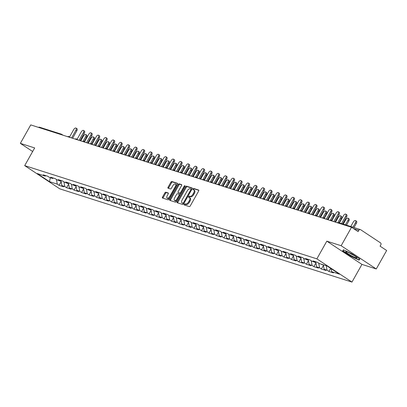 <?xml version="1.0" encoding="UTF-8"?>
<svg xmlns="http://www.w3.org/2000/svg" width="407" height="407" viewBox="0 0 407 407"><rect width="100%" height="100%" fill="white"/><g stroke="black" fill="none" stroke-linecap="round" stroke-linejoin="round"><path stroke-width="0.61" d="M184.315 204.309A0.672 0.336 -56.5 0 0 184.274 204.975A0.672 0.336 -56.5 0 0 184.315 204.996L189.326 206.593A0.956 0.483 -56.5 0 0 190.262 205.917L198.652 191.031A0.956 0.483 -56.5 0 0 198.708 190.084A0.956 0.483 -56.5 0 0 198.647 190.054L193.635 188.456A0.672 0.336 -56.5 0 0 192.979 188.929A0.672 0.336 -56.5 0 0 192.938 189.591A0.672 0.336 -56.5 0 0 192.984 189.611L193.63 189.82A3.063 1.542 -56.5 0 1 193.829 189.911A3.063 1.542 -56.5 0 1 193.651 192.949L192.949 194.19A3.063 1.542 -56.5 0 1 189.952 196.352L189.301 196.143A0.672 0.336 -56.5 0 0 188.645 196.617A0.672 0.336 -56.5 0 0 188.609 197.283A0.672 0.336 -56.5 0 0 188.65 197.303L189.301 197.512A3.063 1.542 -56.5 0 1 189.494 197.604A3.063 1.542 -56.5 0 1 189.316 200.636L188.619 201.877A3.063 1.542 -56.5 0 1 185.617 204.044L184.971 203.836A0.672 0.336 -56.5 0 0 184.315 204.309M189.494 197.604L190.196 198.067A3.063 1.542 -56.5 0 1 190.018 201.104L189.321 202.345A3.063 1.542 -56.5 0 1 186.32 204.507L185.673 204.299A0.672 0.336 -56.5 0 0 185.017 204.772A0.672 0.336 -56.5 0 0 184.88 205.174M198.84 190.354L194.337 188.919A0.672 0.336 -56.5 0 0 193.681 189.392A0.672 0.336 -56.5 0 0 193.549 189.794M193.829 189.911L194.531 190.379A3.063 1.542 -56.5 0 1 194.353 193.411L193.651 194.653A3.063 1.542 -56.5 0 1 190.654 196.815L190.003 196.612A0.672 0.336 -56.5 0 0 189.347 197.085A0.672 0.336 -56.5 0 0 189.214 197.481M165.807 192.211A0.956 0.483 -56.5 0 0 164.871 192.887L162.515 197.059A0.956 0.483 -56.5 0 0 162.459 198.011A0.956 0.483 -56.5 0 0 162.52 198.041L168.086 199.817A0.956 0.483 -56.5 0 0 169.022 199.14L177.411 184.254A0.956 0.483 -56.5 0 0 177.467 183.303A0.956 0.483 -56.5 0 0 177.406 183.277L171.84 181.502A0.956 0.483 -56.5 0 0 170.904 182.178L168.06 187.22A0.956 0.483 -56.5 0 0 168.005 188.171A0.956 0.483 -56.5 0 0 168.066 188.197L170.447 188.96A0.956 0.483 -56.5 0 0 171.383 188.283L172.792 185.78A2.559 1.287 -56.5 0 1 175.468 184.05A2.559 1.287 -56.5 0 1 175.315 186.584L169.795 196.383A2.559 1.287 -56.5 0 1 167.119 198.117A2.559 1.287 -56.5 0 1 167.272 195.579L168.193 193.946A0.956 0.483 -56.5 0 0 168.249 192.999A0.956 0.483 -56.5 0 0 168.188 192.969L165.807 192.211L166.509 192.674A0.956 0.483 -56.5 0 0 165.573 193.35L163.217 197.527A0.956 0.483 -56.5 0 0 163.029 198.199M326.826 241.158L361.94 264.392L376.256 268.961L341.142 245.726L326.826 241.158L316.86 258.852L24.695 165.624L34.666 147.934L20.35 143.366L30.744 124.913L351.541 227.274L358.104 231.619L358.867 230.27L353.464 228.551M341.142 245.726L351.541 227.274M177.177 201.74A0.956 0.483 -56.5 0 0 177.121 202.691A0.956 0.483 -56.5 0 0 177.182 202.717L182.748 204.492A0.956 0.483 -56.5 0 0 183.684 203.815L192.073 188.929A0.956 0.483 -56.5 0 0 192.129 187.983A0.956 0.483 -56.5 0 0 192.068 187.953L186.503 186.177A0.956 0.483 -56.5 0 0 185.567 186.854L177.177 201.74L177.879 202.208A0.956 0.483 -56.5 0 0 177.691 202.879M175.417 202.152L169.851 200.376A0.956 0.483 -56.5 0 1 169.79 200.351A0.956 0.483 -56.5 0 1 169.846 199.399L178.235 184.519A0.956 0.483 -56.5 0 1 179.172 183.842L181.553 184.6A0.956 0.483 -56.5 0 1 181.614 184.63A0.956 0.483 -56.5 0 1 181.558 185.577L178.159 191.616A0.956 0.483 -56.5 0 0 178.103 192.562A0.956 0.483 -56.5 0 0 178.164 192.592L179.741 193.096A0.956 0.483 -56.5 0 0 180.677 192.419L184.223 186.131A0.672 0.336 -56.5 0 1 184.92 185.678A0.672 0.336 -56.5 0 1 184.88 186.345L176.353 201.475A0.956 0.483 -56.5 0 1 175.417 202.152M316.86 258.852L351.969 282.087L59.809 188.858L24.695 165.624M61.157 181.685L59.096 185.338L63.66 186.793L61.833 185.587L60.953 180.53M59.096 185.338L57.27 184.132L49.466 181.639L37.246 173.555L45.055 176.043L43.228 174.837L47.792 176.292L49.618 177.498L52.549 178.434L50.722 177.228L55.286 178.683L57.112 179.889L60.043 180.825L58.216 179.619L62.78 181.074L64.606 182.28L67.537 183.216L65.71 182.01L70.274 183.465L72.1 184.671L75.03 185.607L73.204 184.402L77.768 185.857L79.594 187.062L82.524 187.998L80.698 186.793L85.261 188.248L87.088 189.453L90.018 190.39L88.192 189.184L92.755 190.639L94.582 191.845L97.512 192.781L95.686 191.575L100.249 193.03L102.076 194.236L105.006 195.172L103.18 193.966L107.743 195.421L109.569 196.627L112.5 197.563L110.673 196.357L115.237 197.812L117.063 199.018L119.994 199.954L118.167 198.748L122.731 200.203L124.557 201.409L127.488 202.345L125.661 201.139L130.225 202.594L132.051 203.8L134.976 204.736L133.155 203.531L137.719 204.986L139.545 206.191L142.47 207.127L140.649 205.922L145.213 207.377L147.034 208.582L149.964 209.519L148.143 208.313L152.706 209.768L154.528 210.974L157.458 211.91L155.637 210.704L160.2 212.159L162.022 213.365L164.952 214.301L163.131 213.095L167.694 214.55L169.516 215.756L172.446 216.692L170.625 215.486L175.188 216.941L177.009 218.147L179.94 219.083L178.118 217.877L182.682 219.332L184.503 220.538L187.434 221.474L185.612 220.268L190.176 221.723L191.997 222.929L194.928 223.865L193.106 222.66L197.67 224.115L199.491 225.32L202.421 226.256L200.6 225.051L205.164 226.506L206.985 227.711L209.915 228.648L208.094 227.442L212.658 228.897L214.479 230.103L217.409 231.039L215.583 229.833L220.151 231.288L221.973 232.494L224.903 233.43L223.077 232.224L227.64 233.679L229.467 234.885L232.397 235.821L230.571 234.615L235.134 236.07L236.96 237.276L239.891 238.212L238.064 237.006L242.628 238.461L244.454 239.667L247.385 240.603L245.558 239.397L250.122 240.852L251.948 242.058L254.879 242.994L253.052 241.789L257.616 243.244L259.442 244.449L262.373 245.385L260.546 244.18L265.11 245.635L266.936 246.84L269.866 247.777L268.04 246.571L272.604 248.026L274.43 249.232L277.36 250.168L275.534 248.962L280.097 250.417L281.924 251.623L284.854 252.559L283.028 251.353L287.591 252.808L289.418 254.014L292.348 254.95L290.522 253.744L295.085 255.199L296.912 256.405L299.842 257.341L298.016 256.135L302.579 257.59L304.405 258.796L307.336 259.732L305.509 258.526L310.073 259.981L311.899 261.187L314.83 262.123L313.003 260.918L317.567 262.373L319.393 263.578L327.203 266.071L339.418 274.155L331.613 271.667L331.084 268.645M330.616 268.33L328.876 271.418L333.44 272.873L331.613 271.667M328.876 271.418L327.05 270.212L324.12 269.276L323.346 264.84M323.438 265.374L321.382 269.027L325.946 270.482L324.12 269.276M321.382 269.027L319.556 267.821L316.626 266.885L315.746 261.833M315.944 262.983L313.889 266.636L318.452 268.091L316.626 266.885M313.889 266.636L312.062 265.43L309.132 264.494L308.252 259.442M308.45 260.592L306.395 264.245L310.958 265.7L309.132 264.494M306.395 264.245L304.568 263.039L301.638 262.103L300.758 257.051M300.956 258.201L298.901 261.854L303.464 263.309L301.638 262.103M298.901 261.854L297.074 260.648L294.144 259.712L293.264 254.66M293.462 255.81L291.407 259.463L295.97 260.918L294.144 259.712M291.407 259.463L289.581 258.257L286.65 257.321L285.77 252.269M285.968 253.419L283.913 257.071L288.477 258.526L286.65 257.321M283.913 257.071L282.087 255.866L279.156 254.93L278.276 249.878M278.474 251.027L276.419 254.68L280.983 256.135L279.156 254.93M276.419 254.68L274.593 253.475L271.662 252.538L270.782 247.487M270.981 248.636L268.925 252.289L273.489 253.744L271.662 252.538M268.925 252.289L267.099 251.083L264.168 250.147L263.288 245.095M263.492 246.245L261.431 249.898L265.995 251.353L264.168 250.147M261.431 249.898L259.605 248.692L256.675 247.756L255.794 242.704M255.998 243.854L253.937 247.507L258.501 248.962L256.675 247.756M253.937 247.507L252.111 246.301L249.181 245.365L248.301 240.313M248.504 241.463L246.444 245.116L251.007 246.571L249.181 245.365M246.444 245.116L244.617 243.91L241.687 242.974L240.807 237.922M241.01 239.072L238.95 242.725L243.513 244.18L241.687 242.974M238.95 242.725L237.123 241.519L234.193 240.583L233.313 235.531M233.516 236.681L231.456 240.334L236.019 241.789L234.193 240.583M231.456 240.334L229.629 239.128L226.699 238.192L225.819 233.14M226.022 234.29L223.962 237.942L228.525 239.397L226.699 238.192M223.962 237.942L222.136 236.737L219.205 235.801L218.325 230.749M218.528 231.898L216.468 235.551L221.032 237.006L219.205 235.801M216.468 235.551L214.642 234.346L211.711 233.409L210.831 228.358M211.035 229.507L208.974 233.16L213.538 234.615L211.711 233.409M208.974 233.16L207.148 231.954L204.217 231.018L203.337 225.966M203.541 227.116L201.48 230.769L206.044 232.224L204.217 231.018M201.48 230.769L199.654 229.563L196.723 228.627L195.843 223.575M196.047 224.725L193.986 228.378L198.55 229.833L196.723 228.627M193.986 228.378L192.16 227.172L189.23 226.236L188.349 221.184M188.553 222.334L186.492 225.987L191.056 227.442L189.23 226.236M186.492 225.987L184.666 224.781L181.736 223.845L180.856 218.793M181.059 219.943L178.999 223.596L183.562 225.051L181.736 223.845M178.999 223.596L177.172 222.39L174.242 221.454L173.362 216.402M173.565 217.552L171.505 221.205L176.068 222.66L174.242 221.454M171.505 221.205L169.678 219.999L166.748 219.063L165.868 214.011M166.071 215.161L164.011 218.813L168.574 220.268L166.748 219.063M164.011 218.813L162.184 217.608L159.254 216.672L158.374 211.62M158.577 212.769L156.517 216.422L161.08 217.877L159.254 216.672M156.517 216.422L154.691 215.217L151.76 214.28L150.88 209.229M151.083 210.378L149.023 214.031L153.587 215.486L151.76 214.28M149.023 214.031L147.197 212.825L144.266 211.889L143.386 206.837M143.59 207.987L141.529 211.64L146.093 213.095L144.266 211.889M141.529 211.64L139.703 210.434L136.772 209.498L135.892 204.446M136.096 205.596L134.035 209.249L138.599 210.704L136.772 209.498M134.035 209.249L132.209 208.043L129.278 207.107L128.398 202.05M128.602 203.205L126.541 206.858L131.105 208.313L129.278 207.107M126.541 206.858L124.715 205.652L121.785 204.716L120.904 199.659M121.108 200.814L119.048 204.467L123.611 205.922L121.785 204.716M119.048 204.467L117.221 203.261L114.291 202.325L113.411 197.268M113.614 198.423L111.554 202.076L116.117 203.531L114.291 202.325M111.554 202.076L109.727 200.87L106.797 199.934L105.917 194.877M106.12 196.032L104.06 199.684L108.623 201.139L106.797 199.934M104.06 199.684L102.233 198.479L99.303 197.543L98.423 192.486M98.626 193.64L96.566 197.293L101.129 198.748L99.303 197.543M96.566 197.293L94.739 196.088L91.809 195.151L90.929 190.094M91.132 191.249L89.072 194.902L93.635 196.357L91.809 195.151M89.072 194.902L87.246 193.696L84.315 192.76L83.435 187.703M83.639 188.858L81.578 192.511L86.142 193.966L84.315 192.76M81.578 192.511L79.752 191.305L76.821 190.369L75.941 185.312M76.145 186.467L74.084 190.12L78.648 191.575L76.821 190.369M74.084 190.12L72.258 188.914L69.327 187.978L68.447 182.921M68.651 184.076L66.59 187.729L71.154 189.184L69.327 187.978M66.59 187.729L64.764 186.523L61.833 185.587M53.526 178.124L52.549 178.434M64.764 186.523L63.955 181.853M61.019 180.515L60.043 180.825M72.258 188.914L71.449 184.244M68.513 182.906L67.537 183.216M79.752 191.305L78.943 186.635M76.007 185.297L75.03 185.607M87.246 193.696L86.432 189.026M83.501 187.688L82.524 187.998M94.739 196.088L93.925 191.417M90.995 190.079L90.018 190.39M102.233 198.479L101.419 193.808M98.489 192.47L97.512 192.781M109.727 200.87L108.913 196.199M105.983 194.861L105.006 195.172M117.221 203.261L116.407 198.591M113.477 197.253L112.5 197.563M124.715 205.652L123.901 200.982M120.971 199.644L119.994 199.954M132.209 208.043L131.395 203.373M128.464 202.035L127.488 202.345M139.703 210.434L138.889 205.764M135.958 204.426L134.976 204.736M147.197 212.825L146.383 208.155M143.452 206.817L142.47 207.127M154.691 215.217L153.877 210.546M150.946 209.208L149.964 209.519M162.184 217.608L161.37 212.937M158.44 211.599L157.458 211.91M169.678 219.999L168.864 215.328M165.934 213.99L164.952 214.301M177.172 222.39L176.358 217.72M173.428 216.382L172.446 216.692M184.666 224.781L183.852 220.111M180.922 218.773L179.94 219.083M192.16 227.172L191.346 222.502M188.416 221.164L187.434 221.474M199.654 229.563L198.84 224.893M195.909 223.555L194.928 223.865M207.148 231.954L206.334 227.284M203.403 225.946L202.421 226.256M214.642 234.346L213.828 229.675M210.892 228.337L209.915 228.648M222.136 236.737L221.322 232.066M218.386 230.728L217.409 231.039M229.629 239.128L228.815 234.457M225.88 233.119L224.903 233.43M237.123 241.519L236.309 236.849M233.374 235.511L232.397 235.821M244.617 243.91L243.803 239.24M240.868 237.902L239.891 238.212M252.111 246.301L251.297 241.631M248.362 240.293L247.385 240.603M259.605 248.692L258.791 244.022M255.855 242.684L254.879 242.994M267.099 251.083L266.285 246.413M263.349 245.075L262.373 245.385M274.593 253.475L273.779 248.804M270.843 247.466L269.866 247.777M282.087 255.866L281.273 251.195M278.337 249.857L277.36 250.168M289.581 258.257L288.767 253.586M285.831 252.248L284.854 252.559M297.074 260.648L296.26 255.978M293.325 254.64L292.348 254.95M304.568 263.039L303.754 258.369M300.819 257.031L299.842 257.341M312.062 265.43L311.248 260.76M308.313 259.422L307.336 259.732M319.556 267.821L318.742 263.151M315.807 261.813L314.83 262.123M327.05 270.212L326.277 265.776M376.256 268.961L386.65 250.508L380.082 246.164L380.845 244.816A1.46 1.252 107.7 0 0 380.504 242.857L360.633 229.706A1.46 1.252 107.7 0 0 358.867 230.27M20.35 143.366L32.652 151.506M38.533 127.401A1.46 1.252 -72.3 0 1 39.571 127.218L61.33 134.162A1.46 1.252 -72.3 0 1 61.599 134.29A1.46 0.733 123.5 0 1 61.691 134.335A1.46 0.733 123.5 0 1 61.9 134.854M361.94 264.392L351.969 282.087M46.032 175.732L45.055 176.043M57.27 184.132L56.461 179.462M49.466 181.639L50.32 177.727M359.076 260.144L359.803 259.035L351.979 253.856L343.427 249.791L342.704 250.9L350.529 256.074L359.076 260.144L359.727 258.989M192.262 188.258L187.205 186.645A0.956 0.483 -56.5 0 0 186.269 187.322L177.879 202.208M182.88 203.169A0.672 0.336 -56.5 0 0 183.537 202.696L190.903 189.631A0.672 0.336 -56.5 0 0 190.939 188.965A0.672 0.336 -56.5 0 0 190.898 188.945L190.211 188.731A3.063 1.542 -56.5 0 0 187.215 190.893L182.183 199.827A3.063 1.542 -56.5 0 0 182 202.859A3.063 1.542 -56.5 0 0 182.199 202.951L183.582 203.637A0.672 0.336 -56.5 0 0 183.806 203.607M191.722 189.555A0.672 0.336 -56.5 0 0 191.641 189.433A0.672 0.336 -56.5 0 0 191.6 189.413L190.975 189.001M182.54 203.179A3.063 1.542 -56.5 0 0 182.702 203.322A3.063 1.542 -56.5 0 0 182.901 203.419L182.199 202.951M183.582 203.637L182.901 203.419M181.746 184.9L179.874 184.305A0.956 0.483 -56.5 0 0 178.938 184.982L170.548 199.868A0.956 0.483 -56.5 0 0 170.36 200.539M178.754 192.979A0.956 0.483 -56.5 0 0 178.805 193.025A0.956 0.483 -56.5 0 0 178.866 193.055L180.443 193.559A0.956 0.483 -56.5 0 0 180.876 193.447M174.628 197.878A2.559 1.287 -56.5 0 0 174.476 200.412A2.559 1.287 -56.5 0 0 177.152 198.682L179.095 195.228A0.956 0.483 -56.5 0 0 179.151 194.281A0.956 0.483 -56.5 0 0 179.09 194.251L177.508 193.747A0.956 0.483 -56.5 0 0 176.572 194.424L174.628 197.878M174.476 200.412L175.178 200.88A2.559 1.287 -56.5 0 0 177.091 200.168M179.986 195.029A0.956 0.483 -56.5 0 0 179.853 194.744A0.956 0.483 -56.5 0 0 179.792 194.719L179.202 194.327M168.381 193.274L166.509 192.674M167.119 198.117L167.821 198.58A2.559 1.287 -56.5 0 0 169.739 197.868M176.465 185.933A2.559 1.287 -56.5 0 0 176.17 184.513L175.468 184.05M177.6 183.577L172.543 181.965A0.956 0.483 -56.5 0 0 171.606 182.641L168.763 187.688A0.956 0.483 -56.5 0 0 168.574 188.36M359.549 258.867L358.928 259.814L350.529 256.074M355.56 220.604L356.471 221.21A2.193 1.104 123.5 0 1 356.344 223.382L355.428 222.777A2.193 1.104 -56.5 0 0 355.56 220.604A2.193 1.104 -56.5 0 0 353.266 222.09L350.773 226.516M352.935 227.208L355.428 222.777M353.998 227.544L356.344 223.382M345.797 214.148L346.708 214.748A2.193 1.104 123.5 0 1 346.581 216.921L345.67 216.321A2.193 1.104 -56.5 0 0 345.797 214.148A2.193 1.104 -56.5 0 0 343.508 215.629L339.413 222.894M346.581 216.921L342.638 223.921M345.67 216.321L341.575 223.58M355.911 257.819A6.334 0.773 -150.6 0 0 356.817 257.692A6.334 0.773 -150.6 0 0 352.594 254.624A6.334 0.773 -150.6 0 0 346.784 251.775A6.334 0.773 -150.6 0 0 346.036 251.618A6.334 0.773 -150.6 0 0 348.987 254.294A6.334 0.773 -150.6 0 0 355.911 257.819M343.615 249.878L343.065 250.854L343.681 249.908M350.646 255.876L343.065 250.854M349.547 252.971A4.335 0.529 -150.6 0 0 353.846 255.387M348.066 218.213L348.977 218.818A2.193 1.104 123.5 0 1 348.85 220.991L347.934 220.385A2.193 1.104 -56.5 0 0 348.066 218.213A2.193 1.104 -56.5 0 0 345.772 219.699L343.279 224.125M345.441 224.817L347.934 220.385M320.996 264.092A3.215 2.752 -72.3 0 0 321.698 264.453L323.372 264.988A3.215 2.752 -72.3 0 1 322.843 264.682M346.505 225.152L348.85 220.991M340.573 215.822L341.483 216.427A2.193 1.104 123.5 0 1 341.356 218.6L340.44 217.994A2.193 1.104 -56.5 0 0 340.573 215.822A2.193 1.104 -56.5 0 0 338.278 217.307L335.541 222.171M315.847 262.413A3.215 2.752 -72.3 0 1 315.4 261.94M337.851 222.598L340.44 217.994M313.502 261.701A3.215 2.752 -72.3 0 0 314.204 262.062L315.878 262.596A3.215 2.752 -72.3 0 1 315.069 262.047M339.011 222.761L341.356 218.6M333.079 213.431L333.989 214.036A2.193 1.104 123.5 0 1 333.862 216.209L332.946 215.603A2.193 1.104 -56.5 0 0 333.079 213.431A2.193 1.104 -56.5 0 0 330.784 214.916L328.047 219.78M308.353 260.022A3.215 2.752 -72.3 0 1 307.906 259.549M330.357 220.207L332.946 215.603M306.008 259.31A3.215 2.752 -72.3 0 0 306.71 259.671L308.384 260.205A3.215 2.752 -72.3 0 1 307.575 259.656M331.374 220.37A1.46 0.733 123.5 0 1 331.471 220.416L333.862 216.209M325.585 211.04L326.495 211.645A2.193 1.104 123.5 0 1 326.368 213.817L325.452 213.212A2.193 1.104 -56.5 0 0 325.585 211.04A2.193 1.104 -56.5 0 0 323.29 212.525L320.553 217.389M300.859 257.631A3.215 2.752 -72.3 0 1 300.412 257.158M322.863 217.816L325.452 213.212M298.514 256.919A3.215 2.752 -72.3 0 0 299.216 257.28L300.89 257.814A3.215 2.752 -72.3 0 1 300.081 257.265M323.992 218.035L326.368 213.817M318.091 208.649L319.002 209.254A2.193 1.104 123.5 0 1 318.874 211.426L317.959 210.821A2.193 1.104 -56.5 0 0 318.091 208.649A2.193 1.104 -56.5 0 0 315.796 210.134L313.059 214.998M293.366 255.24A3.215 2.752 -72.3 0 1 292.918 254.767M315.369 215.425L317.959 210.821M291.02 254.528A3.215 2.752 -72.3 0 0 291.722 254.889L293.396 255.423A3.215 2.752 -72.3 0 1 292.587 254.874M316.387 215.588A1.46 0.733 123.5 0 1 316.483 215.634L318.874 211.426M338.303 211.757L339.214 212.357A2.193 1.104 123.5 0 1 339.087 214.53L338.176 213.929A2.193 1.104 -56.5 0 0 338.303 211.757A2.193 1.104 -56.5 0 0 336.014 213.237L331.832 220.655M339.087 214.53L334.9 221.968M338.176 213.929L333.837 221.627M330.81 209.366L331.72 209.966A2.193 1.104 123.5 0 1 331.593 212.139L330.682 211.538A2.193 1.104 -56.5 0 0 330.81 209.366A2.193 1.104 -56.5 0 0 328.52 210.846L324.338 218.264M331.593 212.139L327.406 219.577M330.682 211.538L326.343 219.236M323.316 206.975L324.226 207.575A2.193 1.104 123.5 0 1 324.099 209.747L323.189 209.147A2.193 1.104 -56.5 0 0 323.316 206.975A2.193 1.104 -56.5 0 0 321.026 208.455L316.844 215.873M324.099 209.747L319.912 217.185M323.189 209.147L318.849 216.845M315.822 204.584L316.732 205.184A2.193 1.104 123.5 0 1 316.605 207.356L315.695 206.756A2.193 1.104 -56.5 0 0 315.822 204.584A2.193 1.104 -56.5 0 0 313.532 206.064L309.351 213.482M316.605 207.356L312.418 214.794M315.695 206.756L311.355 214.453M308.328 202.193L309.244 202.793A2.193 1.104 123.5 0 1 309.111 204.965L308.201 204.365A2.193 1.104 -56.5 0 0 308.328 202.193A2.193 1.104 -56.5 0 0 306.039 203.673L301.857 211.091M309.111 204.965L304.924 212.403M308.201 204.365L303.861 212.062M310.597 206.257L311.508 206.863A2.193 1.104 123.5 0 1 311.38 209.035L310.465 208.43A2.193 1.104 -56.5 0 0 310.597 206.257A2.193 1.104 -56.5 0 0 308.303 207.743L305.565 212.607M285.872 252.849A3.215 2.752 -72.3 0 1 285.424 252.376M307.875 213.034L310.465 208.43M283.526 252.137A3.215 2.752 -72.3 0 0 284.228 252.498L285.902 253.032A3.215 2.752 -72.3 0 1 285.093 252.482M309.005 213.253L311.38 209.035M300.834 199.801L301.75 200.402A2.193 1.104 123.5 0 1 301.618 202.574L300.707 201.974A2.193 1.104 -56.5 0 0 300.834 199.801A2.193 1.104 -56.5 0 0 298.545 201.282L294.363 208.699M301.618 202.574L297.431 210.012M300.707 201.974L296.367 209.671M303.103 203.866L304.014 204.472A2.193 1.104 123.5 0 1 303.887 206.644L302.971 206.039A2.193 1.104 -56.5 0 0 303.103 203.866A2.193 1.104 -56.5 0 0 300.809 205.352L298.072 210.216M278.378 250.458A3.215 2.752 -72.3 0 1 277.93 249.984M300.381 210.643L302.971 206.039M276.032 249.745A3.215 2.752 -72.3 0 0 276.735 250.107L278.408 250.641A3.215 2.752 -72.3 0 1 277.599 250.091M301.511 210.862L303.887 206.644M293.34 197.41L294.256 198.011A2.193 1.104 123.5 0 1 294.124 200.183L293.213 199.583A2.193 1.104 -56.5 0 0 293.34 197.41A2.193 1.104 -56.5 0 0 291.051 198.891L286.869 206.308M294.124 200.183L289.937 207.621M293.213 199.583L288.873 207.28M295.609 201.475L296.52 202.081A2.193 1.104 123.5 0 1 296.393 204.253L295.477 203.648A2.193 1.104 -56.5 0 0 295.609 201.475A2.193 1.104 -56.5 0 0 293.315 202.961L290.578 207.824M270.884 248.067A3.215 2.752 -72.3 0 1 270.436 247.593M292.887 208.252L295.477 203.648M268.539 247.354A3.215 2.752 -72.3 0 0 269.241 247.715L270.914 248.25A3.215 2.752 -72.3 0 1 270.106 247.7M293.905 208.415A1.46 0.733 123.5 0 1 294.002 208.46L296.393 204.253M285.846 195.019L286.762 195.619A2.193 1.104 123.5 0 1 286.63 197.792L285.719 197.192A2.193 1.104 -56.5 0 0 285.846 195.019A2.193 1.104 -56.5 0 0 283.557 196.5L279.375 203.917M286.63 197.792L282.443 205.23M285.719 197.192L281.379 204.889M288.115 199.084L289.026 199.689A2.193 1.104 123.5 0 1 288.899 201.862L287.983 201.256A2.193 1.104 -56.5 0 0 288.115 199.084A2.193 1.104 -56.5 0 0 285.821 200.57L283.084 205.433M263.39 245.675A3.215 2.752 -72.3 0 1 262.942 245.202M285.393 205.861L287.983 201.256M261.045 244.963A3.215 2.752 -72.3 0 0 261.747 245.324L263.421 245.859A3.215 2.752 -72.3 0 1 262.617 245.309M286.523 206.079L288.899 201.862M278.352 192.628L279.268 193.228A2.193 1.104 123.5 0 1 279.136 195.401L278.225 194.8A2.193 1.104 -56.5 0 0 278.352 192.628A2.193 1.104 -56.5 0 0 276.063 194.108L271.881 201.526M279.136 195.401L274.949 202.839M278.225 194.8L273.886 202.498M280.621 196.693L281.532 197.298A2.193 1.104 123.5 0 1 281.405 199.471L280.489 198.865A2.193 1.104 -56.5 0 0 280.621 196.693A2.193 1.104 -56.5 0 0 278.327 198.178L275.59 203.042M255.896 243.284A3.215 2.752 -72.3 0 1 255.448 242.811M277.9 203.469L280.489 198.865M253.551 242.572A3.215 2.752 -72.3 0 0 254.253 242.933L255.927 243.467A3.215 2.752 -72.3 0 1 255.123 242.918M278.917 203.632A1.46 0.733 123.5 0 1 279.014 203.678L281.405 199.471M270.858 190.237L271.774 190.837A2.193 1.104 123.5 0 1 271.642 193.01L270.731 192.409A2.193 1.104 -56.5 0 0 270.858 190.237A2.193 1.104 -56.5 0 0 268.569 191.717L264.387 199.135M271.642 193.01L267.455 200.448M270.731 192.409L266.392 200.107M273.128 194.302L274.038 194.907A2.193 1.104 123.5 0 1 273.911 197.08L272.995 196.474A2.193 1.104 -56.5 0 0 273.128 194.302A2.193 1.104 -56.5 0 0 270.833 195.787L268.096 200.651M248.402 240.893A3.215 2.752 -72.3 0 1 247.955 240.42M270.406 201.078L272.995 196.474M246.057 240.181A3.215 2.752 -72.3 0 0 246.759 240.542L248.433 241.076A3.215 2.752 -72.3 0 1 247.629 240.527M271.535 201.297L273.911 197.08M263.365 187.846L264.28 188.446A2.193 1.104 123.5 0 1 264.148 190.618L263.237 190.018A2.193 1.104 -56.5 0 0 263.365 187.846A2.193 1.104 -56.5 0 0 261.075 189.326L256.893 196.744M264.148 190.618L259.961 198.056M263.237 190.018L258.898 197.716M265.634 191.911L266.544 192.516A2.193 1.104 123.5 0 1 266.417 194.688L265.501 194.083A2.193 1.104 -56.5 0 0 265.634 191.911A2.193 1.104 -56.5 0 0 263.339 193.396L260.602 198.26M240.908 238.502A3.215 2.752 -72.3 0 1 240.461 238.029M262.912 198.687L265.501 194.083M238.563 237.79A3.215 2.752 -72.3 0 0 239.265 238.151L240.939 238.685A3.215 2.752 -72.3 0 1 240.135 238.136M264.041 198.906L266.417 194.688M255.871 185.455L256.786 186.055A2.193 1.104 123.5 0 1 256.654 188.227L255.744 187.627A2.193 1.104 -56.5 0 0 255.871 185.455A2.193 1.104 -56.5 0 0 253.581 186.935L249.399 194.353M256.654 188.227L252.467 195.665M255.744 187.627L251.404 195.324M258.14 189.52L259.05 190.125A2.193 1.104 123.5 0 1 258.923 192.297L258.007 191.692A2.193 1.104 -56.5 0 0 258.14 189.52A2.193 1.104 -56.5 0 0 255.845 191.005L253.108 195.869M233.415 236.111A3.215 2.752 -72.3 0 1 232.967 235.638M255.418 196.296L258.007 191.692M231.069 235.399A3.215 2.752 -72.3 0 0 231.771 235.76L233.445 236.294A3.215 2.752 -72.3 0 1 232.641 235.745M256.435 196.459A1.46 0.733 123.5 0 1 256.532 196.505L258.923 192.297M248.377 183.064L249.293 183.664A2.193 1.104 123.5 0 1 249.16 185.836L248.25 185.236A2.193 1.104 -56.5 0 0 248.377 183.064A2.193 1.104 -56.5 0 0 246.087 184.544L241.906 191.962M249.16 185.836L244.973 193.274M248.25 185.236L243.91 192.933M250.646 187.128L251.557 187.734A2.193 1.104 123.5 0 1 251.429 189.906L250.514 189.301A2.193 1.104 -56.5 0 0 250.646 187.128A2.193 1.104 -56.5 0 0 248.351 188.614L245.614 193.478M225.921 233.72A3.215 2.752 -72.3 0 1 225.473 233.247M247.924 193.905L250.514 189.301M223.575 233.008A3.215 2.752 -72.3 0 0 224.277 233.369L225.951 233.903A3.215 2.752 -72.3 0 1 225.147 233.353M249.053 194.124L251.429 189.906M240.883 180.672L241.799 181.273A2.193 1.104 123.5 0 1 241.666 183.445L240.756 182.845A2.193 1.104 -56.5 0 0 240.883 180.672A2.193 1.104 -56.5 0 0 238.594 182.153L234.412 189.57M241.666 183.445L237.479 190.883M240.756 182.845L236.416 190.542M243.152 184.737L244.063 185.343A2.193 1.104 123.5 0 1 243.935 187.515L243.02 186.91A2.193 1.104 -56.5 0 0 243.152 184.737A2.193 1.104 -56.5 0 0 240.863 186.223L238.12 191.087M218.427 231.329A3.215 2.752 -72.3 0 1 217.979 230.855M240.43 191.514L243.02 186.91M216.081 230.616A3.215 2.752 -72.3 0 0 216.783 230.978L218.457 231.512A3.215 2.752 -72.3 0 1 217.653 230.962M241.448 191.677A1.46 0.733 123.5 0 1 241.544 191.722L243.935 187.515M233.389 178.281L234.305 178.882A2.193 1.104 123.5 0 1 234.173 181.054L233.262 180.454A2.193 1.104 -56.5 0 0 233.389 178.281A2.193 1.104 -56.5 0 0 231.1 179.762L226.918 187.179M234.173 181.054L229.986 188.487M233.262 180.454L228.922 188.151M235.658 182.346L236.569 182.952A2.193 1.104 123.5 0 1 236.442 185.124L235.526 184.519A2.193 1.104 -56.5 0 0 235.658 182.346A2.193 1.104 -56.5 0 0 233.369 183.832L230.627 188.695M210.933 228.938A3.215 2.752 -72.3 0 1 210.485 228.464M232.936 189.123L235.526 184.519M208.588 228.225A3.215 2.752 -72.3 0 0 209.29 228.586L210.963 229.121A3.215 2.752 -72.3 0 1 210.16 228.571M234.066 189.341L236.442 185.124M225.895 175.89L226.811 176.49A2.193 1.104 123.5 0 1 226.679 178.663L225.768 178.062A2.193 1.104 -56.5 0 0 225.895 175.89A2.193 1.104 -56.5 0 0 223.606 177.371L219.424 184.788M226.679 178.663L222.492 186.096M225.768 178.062L221.428 185.76M228.164 179.955L229.075 180.56A2.193 1.104 123.5 0 1 228.948 182.733L228.032 182.127A2.193 1.104 -56.5 0 0 228.164 179.955A2.193 1.104 -56.5 0 0 225.875 181.441L223.133 186.304M203.439 226.546A3.215 2.752 -72.3 0 1 202.991 226.073M225.442 186.732L228.032 182.127M201.094 225.834A3.215 2.752 -72.3 0 0 201.796 226.195L203.469 226.73A3.215 2.752 -72.3 0 1 202.666 226.18M226.572 186.95L228.948 182.733M218.401 173.499L219.317 174.099A2.193 1.104 123.5 0 1 219.185 176.272L218.274 175.671A2.193 1.104 -56.5 0 0 218.401 173.499A2.193 1.104 -56.5 0 0 216.112 174.979L211.93 182.397M219.185 176.272L214.998 183.705M218.274 175.671L213.934 183.369M220.67 177.564L221.581 178.169A2.193 1.104 123.5 0 1 221.454 180.342L220.538 179.736A2.193 1.104 -56.5 0 0 220.67 177.564A2.193 1.104 -56.5 0 0 218.381 179.049L215.639 183.913M195.945 224.155A3.215 2.752 -72.3 0 1 195.497 223.682M217.948 184.34L220.538 179.736M193.6 223.443A3.215 2.752 -72.3 0 0 194.302 223.804L195.976 224.338A3.215 2.752 -72.3 0 1 195.172 223.789M218.966 184.503A1.46 0.733 123.5 0 1 219.063 184.549L221.454 180.342M210.907 171.108L211.823 171.708A2.193 1.104 123.5 0 1 211.691 173.881L210.78 173.28A2.193 1.104 -56.5 0 0 210.907 171.108A2.193 1.104 -56.5 0 0 208.618 172.588L204.436 180.006M211.691 173.881L207.504 181.313M210.78 173.28L206.441 180.978M213.176 175.173L214.087 175.778A2.193 1.104 123.5 0 1 213.96 177.951L213.044 177.345A2.193 1.104 -56.5 0 0 213.176 175.173A2.193 1.104 -56.5 0 0 210.887 176.658L208.145 181.522M188.451 221.764A3.215 2.752 -72.3 0 1 188.003 221.291M210.455 181.949L213.044 177.345M186.106 221.052A3.215 2.752 -72.3 0 0 186.808 221.413L188.482 221.947A3.215 2.752 -72.3 0 1 187.678 221.398M211.584 182.168L213.96 177.951M203.414 168.717L204.329 169.317A2.193 1.104 123.5 0 1 204.197 171.489L203.286 170.889A2.193 1.104 -56.5 0 0 203.414 168.717A2.193 1.104 -56.5 0 0 201.124 170.197L196.942 177.615M204.197 171.489L200.01 178.922M203.286 170.889L198.947 178.587M205.683 172.782L206.593 173.387A2.193 1.104 123.5 0 1 206.466 175.559L205.55 174.954A2.193 1.104 -56.5 0 0 205.683 172.782A2.193 1.104 -56.5 0 0 203.393 174.267L200.651 179.131M180.957 219.373A3.215 2.752 -72.3 0 1 180.51 218.9M202.961 179.558L205.55 174.954M178.612 218.661A3.215 2.752 -72.3 0 0 179.314 219.022L180.988 219.556A3.215 2.752 -72.3 0 1 180.184 219.007M203.978 179.721A1.46 0.733 123.5 0 1 204.075 179.767L206.466 175.559M195.92 166.326L196.835 166.926A2.193 1.104 123.5 0 1 196.703 169.098L195.792 168.498A2.193 1.104 -56.5 0 0 195.92 166.326A2.193 1.104 -56.5 0 0 193.63 167.806L189.448 175.224M196.703 169.098L192.516 176.531M195.792 168.498L191.453 176.195M198.189 170.391L199.099 170.996A2.193 1.104 123.5 0 1 198.972 173.168L198.056 172.563A2.193 1.104 -56.5 0 0 198.189 170.391A2.193 1.104 -56.5 0 0 195.899 171.876L193.157 176.74M173.463 216.982A3.215 2.752 -72.3 0 1 173.016 216.509M195.467 177.167L198.056 172.563M171.118 216.27A3.215 2.752 -72.3 0 0 171.82 216.631L173.494 217.165A3.215 2.752 -72.3 0 1 172.69 216.616M196.596 177.386L198.972 173.168M188.426 163.935L189.341 164.535A2.193 1.104 123.5 0 1 189.209 166.707L188.299 166.107A2.193 1.104 -56.5 0 0 188.426 163.935A2.193 1.104 -56.5 0 0 186.136 165.415L181.954 172.833M189.209 166.707L185.022 174.14M188.299 166.107L183.959 173.804M190.695 167.999L191.605 168.605A2.193 1.104 123.5 0 1 191.478 170.777L190.562 170.172A2.193 1.104 -56.5 0 0 190.695 167.999A2.193 1.104 -56.5 0 0 188.405 169.485L185.663 174.349M165.97 214.591A3.215 2.752 -72.3 0 1 165.522 214.118M187.973 174.776L190.562 170.172M163.624 213.879A3.215 2.752 -72.3 0 0 164.326 214.24L166 214.774A3.215 2.752 -72.3 0 1 165.196 214.224M189.102 174.995L191.478 170.777M180.932 161.543L181.848 162.144A2.193 1.104 123.5 0 1 181.715 164.316L180.805 163.716A2.193 1.104 -56.5 0 0 180.932 161.543A2.193 1.104 -56.5 0 0 178.642 163.024L174.461 170.441M181.715 164.316L177.528 171.749M180.805 163.716L176.465 171.413M183.201 165.608L184.112 166.214A2.193 1.104 123.5 0 1 183.984 168.386L183.074 167.781A2.193 1.104 -56.5 0 0 183.201 165.608A2.193 1.104 -56.5 0 0 180.912 167.094L178.169 171.958M158.476 212.2A3.215 2.752 -72.3 0 1 158.028 211.726M180.479 172.385L183.074 167.781M156.13 211.487A3.215 2.752 -72.3 0 0 156.832 211.849L158.506 212.383A3.215 2.752 -72.3 0 1 157.702 211.833M181.497 172.548A1.46 0.733 123.5 0 1 181.593 172.593L183.984 168.386M173.438 159.152L174.354 159.753A2.193 1.104 123.5 0 1 174.221 161.925L173.311 161.325A2.193 1.104 -56.5 0 0 173.438 159.152A2.193 1.104 -56.5 0 0 171.149 160.633L166.967 168.05M174.221 161.925L170.034 169.358M173.311 161.325L168.971 169.022M175.707 163.217L176.618 163.823A2.193 1.104 123.5 0 1 176.49 165.995L175.58 165.39A2.193 1.104 -56.5 0 0 175.707 163.217A2.193 1.104 -56.5 0 0 173.418 164.703L170.675 169.566M150.982 209.809A3.215 2.752 -72.3 0 1 150.534 209.335M172.985 169.994L175.58 165.39M148.636 209.096A3.215 2.752 -72.3 0 0 149.338 209.457L151.012 209.992A3.215 2.752 -72.3 0 1 150.208 209.442M174.115 170.212L176.49 165.995M165.944 156.761L166.86 157.361A2.193 1.104 123.5 0 1 166.728 159.534L165.817 158.934A2.193 1.104 -56.5 0 0 165.944 156.761A2.193 1.104 -56.5 0 0 163.655 158.242L159.478 165.659M166.728 159.534L162.541 166.967M165.817 158.934L161.477 166.631M168.213 160.826L169.124 161.431A2.193 1.104 123.5 0 1 168.997 163.604L168.086 162.998A2.193 1.104 -56.5 0 0 168.213 160.826A2.193 1.104 -56.5 0 0 165.924 162.312L163.182 167.175M143.488 207.417A3.215 2.752 -72.3 0 1 143.04 206.944M165.491 167.603L168.086 162.998M141.143 206.705A3.215 2.752 -72.3 0 0 141.845 207.066L143.518 207.601A3.215 2.752 -72.3 0 1 142.715 207.051M166.509 167.765A1.46 0.733 123.5 0 1 166.605 167.811L168.997 163.604M158.45 154.37L159.366 154.97A2.193 1.104 123.5 0 1 159.234 157.143L158.323 156.542A2.193 1.104 -56.5 0 0 158.45 154.37A2.193 1.104 -56.5 0 0 156.161 155.85L151.984 163.268M159.234 157.143L155.047 164.576M158.323 156.542L153.983 164.24M160.719 158.435L161.63 159.04A2.193 1.104 123.5 0 1 161.503 161.213L160.592 160.607A2.193 1.104 -56.5 0 0 160.719 158.435A2.193 1.104 -56.5 0 0 158.43 159.92L155.688 164.784M135.994 205.026A3.215 2.752 -72.3 0 1 135.546 204.553M157.997 165.211L160.592 160.607M136.024 205.199A3.215 2.752 -72.3 0 1 135.221 204.66M136.03 205.209L134.351 204.675A3.215 2.752 -72.3 0 1 133.649 204.314M159.127 165.43L161.503 161.213M150.956 151.979L151.872 152.579A2.193 1.104 123.5 0 1 151.74 154.752L150.829 154.151A2.193 1.104 -56.5 0 0 150.956 151.979A2.193 1.104 -56.5 0 0 148.667 153.459L144.49 160.877M151.74 154.752L147.553 162.184M150.829 154.151L146.489 161.849M153.225 156.044L154.136 156.649A2.193 1.104 123.5 0 1 154.009 158.822L153.098 158.216A2.193 1.104 -56.5 0 0 153.225 156.044A2.193 1.104 -56.5 0 0 150.936 157.529L148.194 162.393M128.5 202.635A3.215 2.752 -72.3 0 1 128.052 202.162M150.504 162.82L153.098 158.216M126.155 201.923A3.215 2.752 -72.3 0 0 126.857 202.284L128.536 202.818A3.215 2.752 -72.3 0 1 127.727 202.269M151.633 163.039L154.009 158.822M143.462 149.588L144.378 150.188A2.193 1.104 123.5 0 1 144.246 152.36L143.335 151.76A2.193 1.104 -56.5 0 0 143.462 149.588A2.193 1.104 -56.5 0 0 141.173 151.068L136.996 158.486M144.246 152.36L140.059 159.793M143.335 151.76L138.996 159.458M145.731 153.653L146.642 154.258A2.193 1.104 123.5 0 1 146.515 156.43L145.604 155.825A2.193 1.104 -56.5 0 0 145.731 153.653A2.193 1.104 -56.5 0 0 143.442 155.138L140.7 160.002M121.006 200.244A3.215 2.752 -72.3 0 1 120.558 199.771M143.01 160.429L145.604 155.825M118.661 199.532A3.215 2.752 -72.3 0 0 119.363 199.893L121.042 200.427A3.215 2.752 -72.3 0 1 120.233 199.878M144.032 160.592A1.46 0.733 123.5 0 1 144.124 160.638L146.515 156.43M135.969 147.197L136.884 147.797A2.193 1.104 123.5 0 1 136.752 149.969L135.841 149.369A2.193 1.104 -56.5 0 0 135.969 147.197A2.193 1.104 -56.5 0 0 133.679 148.677L129.502 156.095M136.752 149.969L132.565 157.402M135.841 149.369L131.502 157.066M138.238 151.262L139.148 151.867A2.193 1.104 123.5 0 1 139.021 154.039L138.11 153.434A2.193 1.104 -56.5 0 0 138.238 151.262A2.193 1.104 -56.5 0 0 135.948 152.747L133.206 157.611M113.512 197.853A3.215 2.752 -72.3 0 1 113.065 197.38M135.516 158.038L138.11 153.434M111.167 197.141A3.215 2.752 -72.3 0 0 111.869 197.502L113.548 198.036A3.215 2.752 -72.3 0 1 112.739 197.487M136.645 158.257L139.021 154.039M128.475 144.806L129.39 145.406A2.193 1.104 123.5 0 1 129.258 147.578L128.347 146.978A2.193 1.104 -56.5 0 0 128.475 144.806A2.193 1.104 -56.5 0 0 126.185 146.286L122.008 153.704M129.258 147.578L125.071 155.011M128.347 146.978L124.008 154.675M130.744 148.87L131.654 149.476A2.193 1.104 123.5 0 1 131.527 151.648L130.616 151.043A2.193 1.104 -56.5 0 0 130.744 148.87A2.193 1.104 -56.5 0 0 128.454 150.356L125.712 155.22M106.018 195.462A3.215 2.752 -72.3 0 1 105.571 194.989M128.022 155.647L130.616 151.043M103.673 194.75A3.215 2.752 -72.3 0 0 104.375 195.111L106.054 195.645A3.215 2.752 -72.3 0 1 105.245 195.095M129.044 155.81A1.46 0.733 123.5 0 1 129.136 155.856L131.527 151.648M120.981 142.414L121.897 143.015A2.193 1.104 123.5 0 1 121.764 145.187L120.854 144.587A2.193 1.104 -56.5 0 0 120.981 142.414A2.193 1.104 -56.5 0 0 118.691 143.895L114.515 151.312M121.764 145.187L117.577 152.62M120.854 144.587L116.514 152.284M123.25 146.479L124.16 147.085A2.193 1.104 123.5 0 1 124.033 149.257L123.123 148.652A2.193 1.104 -56.5 0 0 123.25 146.479A2.193 1.104 -56.5 0 0 120.96 147.965L118.218 152.828M98.525 193.071A3.215 2.752 -72.3 0 1 98.077 192.597M120.528 153.256L123.123 148.652M98.555 193.244A3.215 2.752 -72.3 0 1 97.751 192.704M98.56 193.254L96.881 192.72A3.215 2.752 -72.3 0 1 96.179 192.358M121.657 153.475L124.033 149.257M113.487 140.023L114.403 140.624A2.193 1.104 123.5 0 1 114.27 142.796L113.36 142.196A2.193 1.104 -56.5 0 0 113.487 140.023A2.193 1.104 -56.5 0 0 111.197 141.504L107.021 148.921M114.27 142.796L110.083 150.229M113.36 142.196L109.02 149.893M115.756 144.088L116.667 144.694A2.193 1.104 123.5 0 1 116.539 146.866L115.629 146.261A2.193 1.104 -56.5 0 0 115.756 144.088A2.193 1.104 -56.5 0 0 113.467 145.574L110.724 150.437M91.031 190.68A3.215 2.752 -72.3 0 1 90.583 190.206M113.034 150.865L115.629 146.261M88.685 189.967A3.215 2.752 -72.3 0 0 89.387 190.328L91.066 190.863A3.215 2.752 -72.3 0 1 90.257 190.313M114.164 151.083L116.539 146.866M105.993 137.632L106.909 138.232A2.193 1.104 123.5 0 1 106.776 140.405L105.866 139.805A2.193 1.104 -56.5 0 0 105.993 137.632A2.193 1.104 -56.5 0 0 103.704 139.113L99.527 146.53M106.776 140.405L102.589 147.838M105.866 139.805L101.526 147.502M108.262 141.697L109.173 142.302A2.193 1.104 123.5 0 1 109.045 144.475L108.135 143.869A2.193 1.104 -56.5 0 0 108.262 141.697A2.193 1.104 -56.5 0 0 105.973 143.183L103.23 148.046M83.537 188.288A3.215 2.752 -72.3 0 1 83.089 187.815M105.54 148.474L108.135 143.869M81.191 187.576A3.215 2.752 -72.3 0 0 81.893 187.937L83.572 188.472A3.215 2.752 -72.3 0 1 82.763 187.922M106.563 148.636A1.46 0.733 123.5 0 1 106.654 148.682L109.045 144.475M98.499 135.241L99.415 135.841A2.193 1.104 123.5 0 1 99.283 138.014L98.372 137.413A2.193 1.104 -56.5 0 0 98.499 135.241A2.193 1.104 -56.5 0 0 96.21 136.721L92.033 144.139M99.283 138.014L95.096 145.447M98.372 137.413L94.032 145.111M100.768 139.306L101.679 139.911A2.193 1.104 123.5 0 1 101.552 142.084L100.641 141.478A2.193 1.104 -56.5 0 0 100.768 139.306A2.193 1.104 -56.5 0 0 98.479 140.791L95.737 145.655M76.043 185.897A3.215 2.752 -72.3 0 1 75.595 185.424M98.046 146.082L100.641 141.478M73.698 185.185A3.215 2.752 -72.3 0 0 74.4 185.546L76.078 186.08A3.215 2.752 -72.3 0 1 75.27 185.531M99.176 146.301L101.552 142.084M91.005 132.85L91.921 133.45A2.193 1.104 123.5 0 1 91.794 135.623L90.878 135.022A2.193 1.104 -56.5 0 0 91.005 132.85A2.193 1.104 -56.5 0 0 88.716 134.33L84.539 141.748M91.794 135.623L87.602 143.055M90.878 135.022L86.538 142.72M93.274 136.915L94.185 137.52A2.193 1.104 123.5 0 1 94.058 139.693L93.147 139.087A2.193 1.104 -56.5 0 0 93.274 136.915A2.193 1.104 -56.5 0 0 90.985 138.4L88.243 143.264M68.549 183.506A3.215 2.752 -72.3 0 1 68.101 183.033M90.552 143.691L93.147 139.087M66.204 182.794A3.215 2.752 -72.3 0 0 66.906 183.155L68.585 183.689A3.215 2.752 -72.3 0 1 67.776 183.14M91.575 143.854A1.46 0.733 123.5 0 1 91.667 143.9L94.058 139.693M83.511 130.459L84.427 131.059A2.193 1.104 123.5 0 1 84.3 133.231L83.384 132.631A2.193 1.104 -56.5 0 0 83.511 130.459A2.193 1.104 -56.5 0 0 81.222 131.939L77.045 139.357M84.3 133.231L80.108 140.664M83.384 132.631L79.044 140.329M85.78 134.524L86.691 135.129A2.193 1.104 123.5 0 1 86.564 137.301L85.653 136.696A2.193 1.104 -56.5 0 0 85.78 134.524A2.193 1.104 -56.5 0 0 83.491 136.009L80.749 140.873M61.055 181.115A3.215 2.752 -72.3 0 1 60.607 180.642M83.059 141.3L85.653 136.696M61.086 181.288A3.215 2.752 -72.3 0 1 60.282 180.749M61.091 181.298L59.412 180.764A3.215 2.752 -72.3 0 1 58.71 180.403M84.188 141.519L86.564 137.301M76.017 128.068L76.933 128.668A2.193 1.104 123.5 0 1 76.806 130.84L75.89 130.24A2.193 1.104 -56.5 0 0 76.017 128.068A2.193 1.104 -56.5 0 0 73.728 129.548L69.551 136.966M76.806 130.84L72.614 138.273M75.89 130.24L71.551 137.937M338.868 222.761A1.46 1.252 107.7 0 0 337.566 222.817M61.772 134.402L62.968 135.2M60.292 134.346A1.46 1.252 -72.3 0 1 61.33 134.162A1.46 1.46 0 0 1 61.691 134.335L63.024 135.216M329.919 220.375A1.46 1.46 0 0 1 331.471 220.416A1.46 0.733 123.5 0 1 331.674 220.935M323.88 217.979A1.46 0.733 123.5 0 1 323.977 218.025A1.46 0.733 123.5 0 1 324.181 218.544M314.932 215.593A1.46 1.46 0 0 1 316.483 215.634A1.46 0.733 123.5 0 1 316.687 216.153M308.893 213.197A1.46 0.733 123.5 0 1 308.989 213.243A1.46 0.733 123.5 0 1 309.193 213.761M301.399 210.806A1.46 0.733 123.5 0 1 301.495 210.851A1.46 0.733 123.5 0 1 301.699 211.37M292.45 208.42A1.46 1.46 0 0 1 294.002 208.46A1.46 0.733 123.5 0 1 294.205 208.979M286.411 206.023A1.46 0.733 123.5 0 1 286.508 206.069A1.46 0.733 123.5 0 1 286.711 206.588M277.462 203.637A1.46 1.46 0 0 1 279.014 203.678A1.46 0.733 123.5 0 1 279.217 204.197M271.423 201.241A1.46 0.733 123.5 0 1 271.52 201.287A1.46 0.733 123.5 0 1 271.723 201.806M263.929 198.85A1.46 0.733 123.5 0 1 264.026 198.896A1.46 0.733 123.5 0 1 264.229 199.415M254.98 196.464A1.46 1.46 0 0 1 256.532 196.505A1.46 0.733 123.5 0 1 256.736 197.024M248.942 194.068A1.46 0.733 123.5 0 1 249.038 194.114A1.46 0.733 123.5 0 1 249.242 194.632M239.993 191.682A1.46 1.46 0 0 1 241.544 191.722A1.46 0.733 123.5 0 1 241.748 192.241M233.954 189.286A1.46 0.733 123.5 0 1 234.05 189.331A1.46 0.733 123.5 0 1 234.254 189.85M226.46 186.894A1.46 0.733 123.5 0 1 226.557 186.94A1.46 0.733 123.5 0 1 226.76 187.459M217.511 184.508A1.46 1.46 0 0 1 219.063 184.549A1.46 0.733 123.5 0 1 219.271 185.068M211.472 182.112A1.46 0.733 123.5 0 1 211.569 182.158A1.46 0.733 123.5 0 1 211.777 182.677M202.523 179.726A1.46 1.46 0 0 1 204.075 179.767A1.46 0.733 123.5 0 1 204.283 180.286M196.484 177.33A1.46 0.733 123.5 0 1 196.581 177.376A1.46 0.733 123.5 0 1 196.79 177.895M188.99 174.939A1.46 0.733 123.5 0 1 189.087 174.985A1.46 0.733 123.5 0 1 189.296 175.503M180.042 172.553A1.46 1.46 0 0 1 181.593 172.593A1.46 0.733 123.5 0 1 181.802 173.112M174.003 170.157A1.46 0.733 123.5 0 1 174.099 170.202A1.46 0.733 123.5 0 1 174.308 170.721M165.054 167.77A1.46 1.46 0 0 1 166.605 167.811A1.46 0.733 123.5 0 1 166.814 168.33M159.02 165.374A1.46 0.733 123.5 0 1 159.112 165.42A1.46 0.733 123.5 0 1 159.32 165.939M151.526 162.983A1.46 0.733 123.5 0 1 151.618 163.029A1.46 0.733 123.5 0 1 151.826 163.548M142.572 160.597A1.46 1.46 0 0 1 144.124 160.638A1.46 0.733 123.5 0 1 144.332 161.157M136.538 158.201A1.46 0.733 123.5 0 1 136.63 158.247A1.46 0.733 123.5 0 1 136.838 158.766M127.584 155.815A1.46 1.46 0 0 1 129.136 155.856A1.46 0.733 123.5 0 1 129.345 156.374M121.551 153.419A1.46 0.733 123.5 0 1 121.642 153.464A1.46 0.733 123.5 0 1 121.851 153.983M114.057 151.028A1.46 0.733 123.5 0 1 114.148 151.073A1.46 0.733 123.5 0 1 114.357 151.592M105.103 148.641A1.46 1.46 0 0 1 106.654 148.682A1.46 0.733 123.5 0 1 106.863 149.201M99.069 146.245A1.46 0.733 123.5 0 1 99.16 146.291A1.46 0.733 123.5 0 1 99.369 146.81M90.115 143.859A1.46 1.46 0 0 1 91.667 143.9A1.46 0.733 123.5 0 1 91.875 144.419M84.081 141.463A1.46 0.733 123.5 0 1 84.173 141.509A1.46 0.733 123.5 0 1 84.381 142.028M76.587 139.072A1.46 0.733 123.5 0 1 76.679 139.118A1.46 0.733 123.5 0 1 76.887 139.637M69.093 136.681A1.46 0.733 123.5 0 1 69.185 136.727A1.46 0.733 123.5 0 1 69.394 137.245M186.32 204.507L185.617 204.044M189.321 202.345L188.619 201.877M190.018 201.104L189.316 200.636M190.003 196.612L189.301 196.143M190.654 196.815L189.952 196.352M193.651 194.653L192.949 194.19M194.353 193.411L193.651 192.949M194.337 188.919L193.635 188.456M185.673 204.299L184.971 203.836M186.269 187.322L185.567 186.854M187.205 186.645L186.503 186.177M184.106 203.073L183.537 202.696M191.468 190.008L190.903 189.631M170.548 199.868L169.846 199.399M178.938 184.982L178.235 184.519M179.874 184.305L179.172 183.842M178.866 193.055L178.164 192.592M180.443 193.559L179.741 193.096M181.247 192.796L180.677 192.419M184.788 186.508L184.223 186.131M177.717 199.059L177.152 198.682M179.665 195.604L179.095 195.228M170.36 196.759L169.795 196.383M175.885 186.961L175.315 186.584M168.763 187.688L168.06 187.22M171.606 182.641L170.904 182.178M172.543 181.965L171.84 181.502M163.217 197.527L162.515 197.059M165.573 193.35L164.871 192.887M360.363 229.579L338.604 222.634A1.46 1.46 0 0 0 337.413 222.766M331.471 220.416L332.799 221.296M325.305 218.905L323.977 218.025A1.46 1.46 0 0 0 322.425 217.984M316.483 215.634L317.811 216.514M310.317 214.123L308.989 213.243A1.46 1.46 0 0 0 307.438 213.202M302.823 211.732L301.495 210.851A1.46 1.46 0 0 0 299.944 210.811M294.002 208.46L295.329 209.34M287.835 206.949L286.508 206.069A1.46 1.46 0 0 0 284.956 206.028M279.014 203.678L280.342 204.558M272.848 202.167L271.52 201.287A1.46 1.46 0 0 0 269.968 201.246M265.354 199.776L264.026 198.896A1.46 1.46 0 0 0 262.474 198.855M256.532 196.505L257.86 197.385M250.366 194.994L249.038 194.114A1.46 1.46 0 0 0 247.487 194.073M241.544 191.722L242.872 192.603M235.378 190.211L234.05 189.331A1.46 1.46 0 0 0 232.499 189.291M227.884 187.82L226.557 186.94A1.46 1.46 0 0 0 225.005 186.899M219.063 184.549L220.391 185.429M212.897 183.038L211.569 182.158A1.46 1.46 0 0 0 210.017 182.117M204.075 179.767L205.403 180.647M197.909 178.256L196.581 177.376A1.46 1.46 0 0 0 195.029 177.335M190.415 175.865L189.087 174.985A1.46 1.46 0 0 0 187.535 174.944M181.593 172.593L182.921 173.474M175.427 171.082L174.099 170.202A1.46 1.46 0 0 0 172.548 170.162M166.605 167.811L167.933 168.691M160.439 166.3L159.112 165.42A1.46 1.46 0 0 0 157.56 165.379M152.946 163.909L151.618 163.029A1.46 1.46 0 0 0 150.066 162.988M144.124 160.638L145.452 161.518M137.958 159.127L136.63 158.247A1.46 1.46 0 0 0 135.078 158.206M129.136 155.856L130.464 156.736M122.97 154.345L121.642 153.464A1.46 1.46 0 0 0 120.09 153.424M115.476 151.953L114.148 151.073A1.46 1.46 0 0 0 112.597 151.033M106.654 148.682L107.982 149.562M100.488 147.171L99.16 146.291A1.46 1.46 0 0 0 97.609 146.25M91.667 143.9L92.994 144.78M85.501 142.389L84.173 141.509A1.46 1.46 0 0 0 82.621 141.468M78.012 139.998L76.679 139.118A1.46 1.46 0 0 0 75.127 139.077M70.518 137.607L69.185 136.727A1.46 1.46 0 0 0 67.633 136.686M191.641 189.433L190.939 188.965M182.702 203.322L182 202.859M178.805 193.025L178.103 192.562M179.853 194.744L179.151 194.281"/></g></svg>
